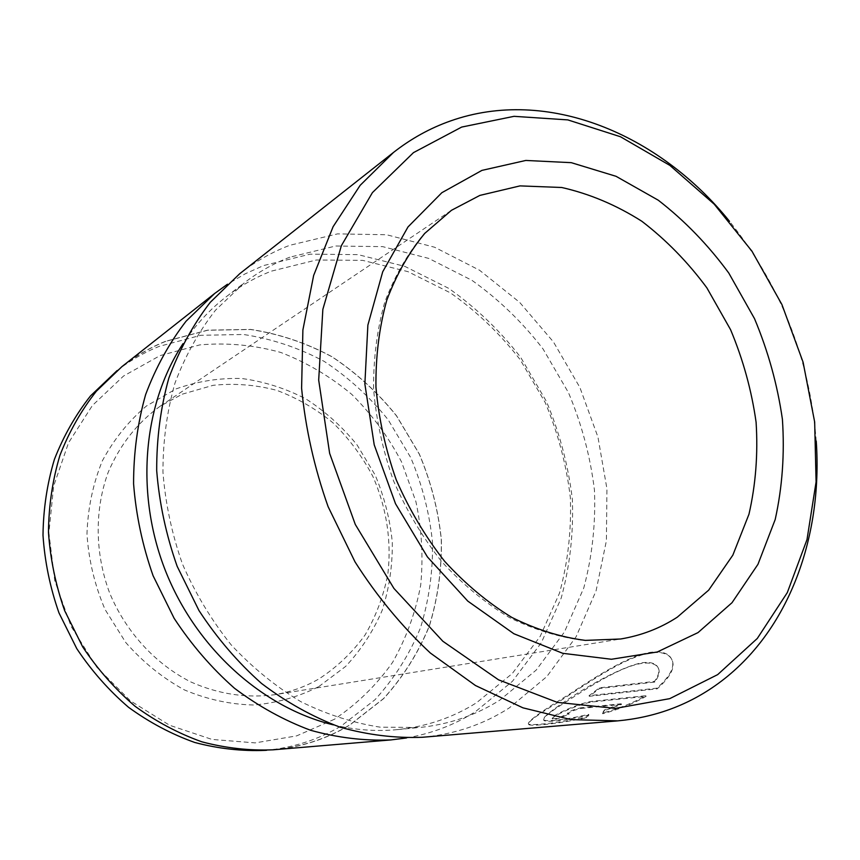 <?xml version="1.0" encoding="UTF-8"?>
<svg xmlns="http://www.w3.org/2000/svg" width="860" height="860" viewBox="0 0 860 860"><rect width="100%" height="100%" fill="white"/><g stroke="black" fill="none" stroke-linecap="round" stroke-linejoin="round"><path stroke-width="0.64" stroke-dasharray="4.3 3.22" d="M334.465 719.25L296.657 735.88L255.141 742.889L212.001 739.428L169.592 725.259L130.387 700.814L96.836 667.242L71.09 626.392L54.771 580.704L48.88 532.963L53.642 486.083L68.531 442.803L92.385 405.512L123.539 376.035L160.025 355.621L199.767 344.903C227.18 342.517 254.173 345.032 280.769 352.45C306.568 362.447 330.24 376.433 351.783 394.385C371.713 414.251 388.29 436.729 401.512 461.831L415.896 501.573C421.776 529.298 423.378 557.13 420.712 585.069C415.563 612.578 406.178 638.335 392.579 662.372C376.691 684.883 357.319 703.846 334.465 719.25M265.407 750.361C293.034 747.845 318.34 739.686 341.356 725.872L375.035 699.685C394.31 678.486 409.457 654.535 420.486 627.832C428.979 600.13 432.988 571.599 432.505 542.251C429.473 512.99 422.206 484.75 410.704 457.552L388.204 419.82C369.789 396.901 348.461 377.433 324.231 361.404C298.689 347.752 271.749 338.775 243.412 334.475L200.788 335.303L159.326 346.333C143.846 352.557 129.376 360.953 115.917 371.509M318.802 686.592L345.623 666.436C361.06 649.966 373.272 631.229 382.248 610.202C389.204 588.326 392.558 565.719 392.31 542.391C390.01 519.107 384.269 496.628 375.111 474.978L357.126 445.007C342.398 426.85 325.36 411.51 306.02 398.997C285.681 388.408 264.31 381.582 241.918 378.529C219.354 377.819 197.381 381.281 176.01 388.924L146.447 405.995C128.613 421.056 113.918 439.342 102.34 460.852C92.977 483.793 87.86 508.185 86.968 534.006C88.677 560.032 94.697 585.187 105.049 609.471L125.775 642.528C142.91 662.092 162.443 677.884 184.373 689.903C207.109 699.427 230.244 704.469 253.764 705.017C276.92 702.996 298.603 696.858 318.802 686.592M182.266 394.181L213.194 385.301C234.629 383.108 255.85 384.796 276.856 390.375C297.281 398.04 316.071 408.93 333.228 423.034C349.106 438.697 362.318 456.488 372.853 476.408C386.505 507.314 391.73 541.134 387.817 574.211C383.581 595.937 375.992 616.201 365.059 635.003C352.342 652.546 336.937 667.209 318.856 678.97C305.096 686.871 290.239 692.128 274.275 694.762C246.25 698.374 218.451 694.117 190.899 681.991C155.359 664.028 125.829 631.928 109.618 592.916C94.815 553.346 94.471 509.733 108.177 472.333C120.024 444.652 137.417 422.572 160.369 406.07L182.266 394.181M588.584 714.359L586.359 717.079C567.578 720.916 552.593 723.26 541.413 724.109C534.651 724.722 530.384 724.722 528.62 724.109C526.288 722.25 539.94 712.23 569.557 694.041C596.388 676.401 628.434 655.557 650.611 652.299C659.308 651.128 665.597 652.385 669.499 656.072C676.487 663.834 672.284 674.53 656.911 688.161L589.036 695.686L599.345 687.871L654.481 681.41C659.502 674.412 660.168 669.08 656.481 665.414C653.568 662.77 648.709 661.878 641.904 662.748C607.042 669.779 534.06 720.239 543.95 720.035C545.519 720.745 549.088 720.841 554.657 720.336C563.236 719.616 574.544 717.627 588.584 714.359L588.896 715.015C574.856 718.283 563.547 720.261 554.958 720.97C549.379 721.476 545.81 721.379 544.251 720.659C541.51 718.874 548.777 712.617 566.041 701.889C588.702 687.129 621.845 665.887 642.194 663.361C648.999 662.49 653.858 663.383 656.782 666.048C660.469 669.714 659.803 675.046 654.783 682.055L599.635 688.484L589.326 696.299L657.212 688.817C672.584 675.175 676.777 664.468 669.789 656.707C665.898 653.009 659.609 651.74 650.902 652.912C625.306 656.374 585.606 684.571 557.334 702.824C535.49 716.068 526.019 723.367 528.911 724.733C530.684 725.356 534.952 725.356 541.725 724.754C552.905 723.916 567.88 721.572 586.67 717.734L588.896 715.015M656.911 688.161L657.212 688.817M165.808 341.323C150.199 347.59 135.611 356.04 122.045 366.683L96.406 391.321C81.388 410.424 69.262 431.774 60.028 455.392C52.686 479.987 48.87 505.572 48.579 532.136C50.385 558.85 55.782 585.015 64.758 610.611L82.764 646.763C97.707 669.209 115.143 688.989 135.084 706.125C156.111 721.443 178.385 733.311 201.906 741.707C225.75 748.017 249.507 750.683 273.179 749.705C301.021 747.168 326.531 738.933 349.708 724.98L383.614 698.524C402.996 677.121 418.218 652.933 429.29 625.972C437.815 597.99 441.803 569.191 441.277 539.564C438.202 510.012 430.849 481.492 419.228 454.015L396.524 415.907C377.959 392.74 356.459 373.046 332.024 356.835C306.289 343 279.135 333.884 250.572 329.498L207.604 330.251L165.808 341.323M333.422 724.883C355.094 730.043 376.433 731.624 397.427 729.613C426.388 726.635 452.758 717.692 476.526 702.76L512.291 673.509L540.22 636.325L559.462 593.228C567.912 562.268 571.534 530.362 570.341 497.521C566.439 464.755 558.043 433.053 545.143 402.426L520.246 359.781C500.036 333.734 476.752 311.427 450.382 292.851L407.941 271.642L362.64 260.365L316.405 259.989L271.416 271.137C255.474 277.339 240.52 285.8 226.535 296.517C209.819 309.385 195.317 325.101 183.008 343.677M289.841 257.183C273.62 263.45 258.387 272.039 244.154 282.94L215.527 310.17C198.757 331.594 185.255 355.846 175.031 382.937C166.969 411.284 162.938 440.965 162.938 471.989C165.367 503.261 171.882 533.985 182.503 564.149C195.349 593.443 211.56 620.339 231.147 644.839C252.324 667.51 275.544 686.441 300.796 701.653C326.757 714.456 353.18 722.959 380.066 727.151L419.572 727.495C449.049 724.464 475.849 715.305 499.95 700.029L536.188 670.091L564.418 632.046L583.779 587.95C592.228 556.291 595.787 523.665 594.443 490.082C590.358 456.552 581.726 424.109 568.524 392.762L543.111 349.063C522.525 322.349 498.8 299.441 471.957 280.328L428.774 258.419L382.678 246.637L335.626 246.014L289.841 257.183M406.49 737.966C431.612 733.612 454.65 724.819 475.58 711.586L512.528 681.217L541.348 642.71L561.171 598.162C569.879 566.192 573.609 533.264 572.362 499.402C568.331 465.615 559.677 432.935 546.38 401.373L520.719 357.405C499.886 330.53 475.87 307.504 448.662 288.326L404.845 266.374L358.029 254.635L310.18 254.151L263.558 265.568L245.1 273.867L227.459 284.23M580.995 708.457L621.597 704.426L604.644 710.629L602.785 713.757C618.985 709.371 633.422 703.566 646.096 696.353L592.346 701.964C579.124 703.523 548.013 718.025 552.679 719.024L556.764 719.186L569.137 714.198L567.718 714.112C569.062 712.112 573.48 710.22 580.995 708.457L580.693 707.823C573.201 709.597 568.772 711.478 567.417 713.477L568.836 713.574L556.463 718.551L556.764 719.186M422.464 737.267C454.37 734.343 483.277 724.582 509.195 707.984L546.831 676.594L576.082 636.798L596.087 590.777L606.397 540.736L606.945 488.802L597.947 437.063L579.898 387.494L553.475 341.979L519.623 302.322L479.514 270.212L434.601 247.228L386.613 234.748L337.55 233.877L289.745 245.304C271.868 252.12 255.151 261.623 239.596 273.824M273.147 749.812C301.021 747.286 326.563 739.041 349.751 725.077L383.678 698.6C403.071 677.186 418.304 652.987 429.377 626.015C437.901 598.022 441.889 569.212 441.363 539.564C438.277 510.002 430.925 481.471 419.304 453.983L396.589 415.853C378.013 392.665 356.502 372.971 332.057 356.75C306.31 342.904 279.145 333.787 250.572 329.401L207.582 330.154L165.754 341.226C150.135 347.494 135.536 355.954 121.948 366.618M816.237 441.051C809.808 358.942 780.912 285.713 729.549 221.353M556.463 718.551L552.378 718.39C547.734 717.401 578.791 702.921 592.045 701.341L645.785 695.697C633.207 702.867 618.77 708.672 602.473 713.091L604.333 709.984L621.286 703.77L621.597 704.426M604.333 709.984L604.644 710.629M602.473 713.091L602.785 713.757M645.785 695.697L646.096 696.353M568.836 713.574L569.137 714.198M621.286 703.77L580.693 707.823M586.359 717.079L586.67 717.734M589.036 695.686L589.326 696.299M599.345 687.871L599.635 688.484M654.481 681.41L654.783 682.055M160.369 406.07L451.435 210.324L423.862 234.071C407.661 253.506 394.643 276.157 384.807 302.021C377.088 329.369 373.348 358.362 373.595 389C376.218 420.035 382.872 450.661 393.547 480.88C406.382 510.249 422.443 537.167 441.707 561.634C462.454 584.176 484.986 602.806 509.292 617.512C534.135 629.692 559.118 637.346 584.23 640.485L620.587 639.001L274.275 694.762M592.045 701.341L592.346 701.964M543.95 720.035L544.251 720.659M669.499 656.072L669.789 656.707M528.62 724.109L528.911 724.733M266.869 750.232L273.179 749.705M117.078 370.606L122.045 366.683M397.427 729.613L419.572 727.495M226.535 296.517L244.154 282.94M552.378 718.39L552.679 719.024M567.417 713.477L567.718 714.112M656.481 665.414L656.782 666.048"/><path stroke-width="1.29" d="M117.078 370.606L90.493 395.933C75.594 414.853 63.565 436.009 54.406 459.38C47.106 483.718 43.312 509.023 43 535.307C44.774 561.72 50.095 587.584 58.974 612.9L76.776 648.633C91.558 670.811 108.822 690.365 128.559 707.307C149.382 722.443 171.441 734.161 194.747 742.47C218.375 748.705 241.929 751.328 265.407 750.361L266.869 750.232M183.008 343.677C143.018 404.221 134.869 493.092 165.496 570.868C196.23 648.591 262.859 707.952 333.422 724.883M227.459 284.23L214.667 293.486L186.05 321.221C169.302 342.914 155.821 367.37 145.63 394.589C137.589 423.034 133.569 452.758 133.579 483.761C135.998 515 142.502 545.659 153.101 575.759L174.128 618.308C191.49 644.742 211.614 668.07 234.522 688.29C258.613 706.361 283.993 720.368 310.675 730.301C337.636 737.762 364.35 740.976 390.827 739.933L406.49 737.966M461.669 127.076L413.477 152.628L372.412 192.619L341.366 245.691L322.855 309.363L318.684 380.077L329.649 453.381L355.287 524.439L393.934 588.444L442.846 641.259L498.542 679.83L557.269 702.362L615.405 708.404L669.746 698.642L717.681 674.616L757.294 638.464L787.308 592.604L807.003 539.596L816.086 481.923L814.667 422.023L803.079 362.157L781.912 304.526L751.962 251.195L714.208 204.175L669.886 165.41L620.479 136.751L567.815 119.895L514.043 116.326L461.669 127.076M729.549 221.353C658.835 133.698 547.1 86.72 450.489 120.959C430.172 128.097 411.166 138.6 393.482 152.446L360.157 185.341L333.089 226.728L313.642 275.469L302.892 329.971L301.602 388.247C305.472 428.258 314.308 467.743 328.122 506.69L355.029 561.903C376.949 596.303 402.061 626.671 430.365 653.03L475.44 685.506L522.934 707.834L570.954 719.594L617.77 720.863C654.008 717.476 686.345 705.834 714.789 685.947C787.265 635.508 823.041 538.919 816.237 441.051M393.482 152.446L239.596 273.824L210.238 302.344C193.059 324.714 179.256 349.977 168.829 378.142C160.626 407.608 156.584 438.428 156.692 470.624C159.283 503.079 166.098 534.963 177.138 566.267L198.982 610.557C216.978 638.088 237.822 662.383 261.505 683.431C286.391 702.255 312.578 716.842 340.065 727.184C367.822 734.977 395.288 738.332 422.464 737.267L617.77 720.863M214.667 293.486L121.948 366.618L96.298 391.268C81.281 410.381 69.144 431.741 59.92 455.37C52.567 479.977 48.751 505.572 48.461 532.146C50.278 558.871 55.674 585.037 64.65 610.654L82.668 646.817C97.61 669.274 115.057 689.064 134.998 706.211C156.036 721.54 178.321 733.408 201.853 741.814C225.707 748.125 249.464 750.791 273.147 749.812L390.827 739.933M677.239 617.211L708.672 590.154L732.827 555.173L748.974 514.215C755.736 484.61 758.101 453.94 756.091 422.217C751.618 390.472 743.115 359.63 730.581 329.692L706.845 287.81C687.839 262.096 666.156 239.908 641.807 221.246C616.287 205.046 589.584 193.79 561.698 187.491L520.02 185.889L479.848 195.413L451.435 210.324L424.765 233.372C409.037 252.345 396.374 274.641 386.763 300.258C379.217 327.434 375.616 356.416 375.949 387.172C378.679 418.401 385.441 449.275 396.223 479.794C409.177 509.453 425.313 536.629 444.642 561.3C465.4 584.015 487.813 602.731 511.893 617.448C536.414 629.606 560.892 637.26 585.348 640.388L620.587 639.001C641.248 635.572 660.136 628.316 677.239 617.211M481.923 170.387L441.846 192.704L408.005 226.932L382.711 271.781L367.876 325.112L364.866 383.979L374.207 444.803L395.503 503.713L427.409 556.914L467.775 601.097L513.882 633.745L562.752 653.31L611.438 659.265L657.266 651.987L698.03 632.595L732 602.72L757.961 564.321L775.193 519.526C782.331 487.222 784.728 453.811 782.407 419.293C777.44 384.764 768.152 351.213 754.51 318.651L728.775 273.039C708.178 244.982 684.689 220.708 658.287 200.219L616.061 176.311L571.276 162.669L525.847 160.444L481.923 170.387"/></g></svg>

